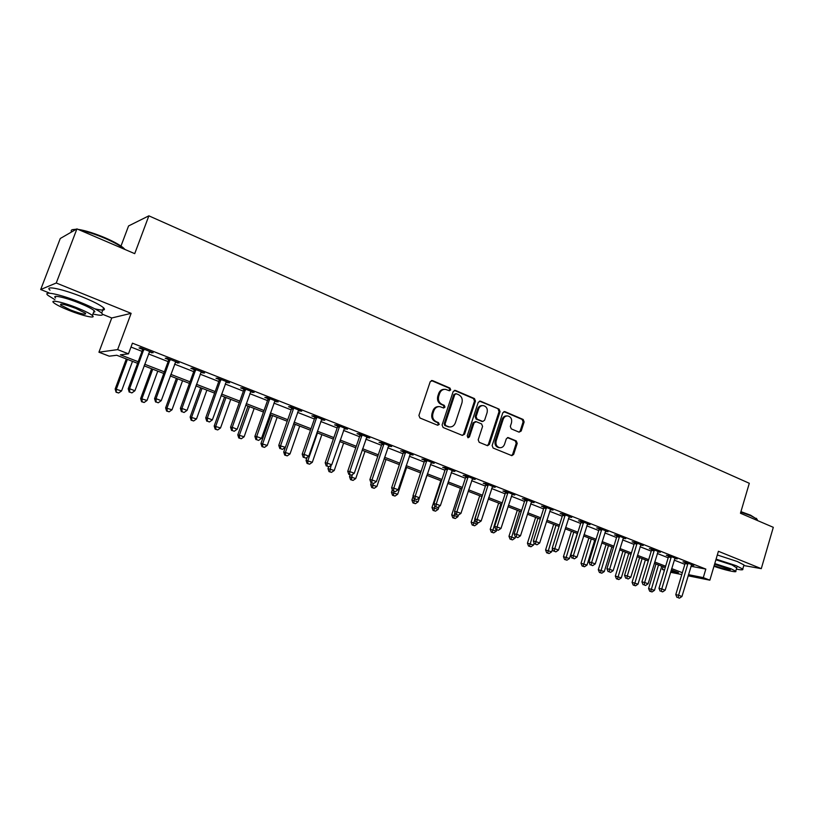<?xml version="1.0" encoding="UTF-8"?>
<svg xmlns="http://www.w3.org/2000/svg" width="814" height="814" viewBox="0 0 814 814"><rect width="100%" height="100%" fill="white"/><g stroke="black" fill="none" stroke-linecap="round" stroke-linejoin="round"><path stroke-width="1.22" d="M450.712 389.875L449.989 388.085L432.488 380.576L430.199 381.725L418.915 415.425L419.963 417.999L437.647 425.254L439.234 424.42L438.512 422.639L436.243 421.703C433.15 420.024 432.051 417.297 432.936 413.543L433.862 410.734C435.032 407.845 437.016 406.471 439.825 406.624L443.681 408.007L444.983 407.112L444.261 405.331L442.002 404.375C438.929 402.676 437.83 399.949 438.715 396.204L439.641 393.416C440.771 390.567 442.724 389.214 445.472 389.336L449.44 390.761L450.712 389.875M449.104 390.659L449.766 389.875L449.053 388.095L431.359 380.525M437.545 425.213L438.298 424.379L437.586 422.598L435.317 421.662L436.243 421.703M443.335 407.906L444.047 407.092L443.325 405.311L441.066 404.365L442.002 404.375M519.078 432.163L521.194 431.013L524.135 421.927L523.178 419.475L504.945 411.65L502.798 412.79L492.134 445.553L493.121 448.026L511.853 455.667L513.654 454.405L517.216 443.365L516.259 440.923L508.089 437.556L506.308 438.817L504.527 444.312C503.571 446.733 501.953 447.863 499.674 447.7C496.621 446.733 495.451 444.454 496.164 440.852L503.164 419.302C504.09 416.951 505.657 415.832 507.865 415.944C510.978 416.88 512.189 419.179 511.477 422.842L510.327 426.414L511.284 428.876L519.078 432.163L520.187 430.962L523.117 421.886L522.161 419.434L503.897 411.609M690.964 566.259L705.83 569.078L703.296 577.625L709.859 580.179L688.115 575.803M76.923 228.887L56.247 282.997L40.7 289.53L60.267 238.502L76.923 228.887L134.717 253.653L148.87 215.832L749.297 483.282L740.465 513.247L773.3 527.319L761.283 568.66L718.406 551.292L709.859 580.179M102.574 314.306L111.742 317.979L131.125 313.339L56.247 282.997M131.125 313.339L117.633 349.613L128.47 353.836L120.401 354.823L138.197 361.721M705.83 569.078L132.428 343.172L128.47 353.836M475.457 401.099L474.46 398.575L455.423 390.415L453.174 391.565L442.094 424.959L443.121 427.503L462.352 435.388L464.57 434.208L475.457 401.099L474.491 401.088L473.494 398.575L454.324 390.364M480.453 401.149L499.084 409.137L500.061 411.619L489.377 444.413L487.545 445.696L479.192 442.307L478.194 439.814L482.58 426.424L481.593 423.931L476.251 421.693L474.053 422.863L469.454 436.843L468.162 437.749L467.205 435.917L478.256 402.299L480.453 401.149L479.477 401.139L499.084 409.137M743.793 565.537L761.283 568.66M130.993 347.049L142.023 351.373M148.474 353.907L168.122 361.609M174.572 364.143L193.712 371.652M200.142 374.175L218.793 381.491M225.213 384.005L243.386 391.137M249.796 393.65L267.511 400.6M273.901 403.103L291.178 409.88M297.548 412.383L314.387 418.986M320.747 421.489L337.169 427.93M343.518 430.413L359.534 436.701M365.852 439.184L381.481 445.309M387.79 447.781L403.032 453.764M409.32 456.227L424.186 462.057M430.464 464.519L444.973 470.217M451.221 472.669L465.384 478.225M471.621 480.667L485.439 486.09M491.656 488.532L505.148 493.823M511.345 496.255L524.511 501.414M530.687 503.835L543.549 508.882M549.704 511.294L562.26 516.229M568.396 518.63L580.657 523.443M586.772 525.844L598.748 530.535M604.843 532.926L616.544 537.515M622.618 539.896L634.045 544.383M640.089 546.754L651.251 551.129M657.285 553.5L668.192 557.773M674.206 560.134L684.859 564.316M149.237 351.963L153.124 352.747L140.456 347.761L139.052 347.954L142.481 349.308M175.315 362.21L179.121 362.973L166.707 358.089L165.211 358.241L168.579 359.564M200.875 372.263L204.609 373.005L192.44 368.213L190.863 368.325L194.159 369.617M225.936 382.112L229.589 382.834L217.664 378.144L215.995 378.205L219.231 379.477M250.508 391.768L254.09 392.47L242.389 387.871L240.649 387.891L243.824 389.143M274.603 401.241L278.113 401.923L266.646 397.405L264.825 397.405L267.938 398.626M298.239 410.531L301.689 411.192L290.425 406.766L288.543 406.725L291.595 407.926M321.418 419.648L324.806 420.299L313.766 415.954L311.813 415.873L314.804 417.053M344.18 428.602L347.497 429.222L336.66 424.959L334.635 424.847L337.576 426.007M366.504 437.372L369.77 437.983L359.137 433.801L357.051 433.659L359.93 434.788M388.431 445.991L391.636 446.581L381.186 442.48L379.039 442.307L381.878 443.416M409.951 454.456L413.095 455.026L402.838 450.997L400.641 450.793L403.418 451.882M431.084 462.759L434.167 463.319L424.104 459.361L421.845 459.127L424.572 460.205M451.831 470.919L454.873 471.459L444.983 467.572L442.663 467.317L445.35 468.376M472.222 478.937L475.203 479.466L465.486 475.641L463.125 475.356L465.761 476.394M492.246 486.813L495.177 487.321L485.632 483.567L483.221 483.262L485.805 484.279M511.925 494.546L514.804 495.044L505.423 491.351L502.96 491.025L505.514 492.022M531.257 502.146L534.096 502.635L524.877 499.002L522.374 498.656L524.867 499.633M550.264 509.615L553.052 510.093L543.986 506.522L541.442 506.145L543.905 507.112M568.955 516.961L571.682 517.419L562.779 513.919L560.195 513.522L562.606 514.468M587.321 524.185L590.008 524.633L581.257 521.184L578.622 520.767L581.003 521.703M605.382 531.277L608.027 531.715L599.419 528.337L596.754 527.889L599.084 528.815M623.158 538.247L625.742 538.695L617.277 535.358L614.57 534.9L616.87 535.805M640.638 545.105L643.172 545.543L634.849 542.266L632.112 541.798L634.371 542.684M657.824 551.841L660.317 552.289L652.126 549.074L649.358 548.575L651.576 549.45M674.745 558.475L677.187 558.933L669.128 555.759L666.32 555.25L668.508 556.104M691.381 565.008L693.782 565.455L685.856 562.342L683.017 561.813L685.174 562.657M148.87 215.832L128.561 225.946L120.991 246.072M664.428 570.258L662.342 569.444L664.539 569.892M663.156 566.737L662.342 569.444M137.607 363.329L116.768 355.26L109.239 356.176L98.942 352.208L117.633 349.613M111.742 317.979L98.942 352.208M40.7 289.53L48.982 292.847M681.796 574.542L670.553 572.283M688.461 574.664L703.296 577.625M144.678 364.234L164.367 371.866M170.838 374.379L190.028 381.817M196.479 384.32L215.171 391.565M221.612 394.068L239.835 401.129M246.255 403.622L264.021 410.51M270.421 412.993L287.739 419.709M294.129 422.181L311.009 428.724M317.389 431.196L333.852 437.586M340.211 440.048L356.267 446.276M362.606 448.738L378.266 454.802M384.595 457.254L399.867 463.186M406.176 465.628L421.082 471.408M427.37 473.84L441.91 479.487M448.178 481.919L462.372 487.423M468.63 489.845L482.478 495.217M488.705 497.629L502.228 502.869M508.445 505.28L521.642 510.398M527.838 512.8L540.72 517.796M546.896 520.187L559.472 525.071M565.628 527.452L577.92 532.214M584.045 534.595L596.052 539.244M602.157 541.615L613.878 546.163M619.963 548.524L631.42 552.96M637.484 555.311L648.666 559.656M654.71 561.996L665.638 566.229M671.662 568.569L682.346 572.71M670.889 571.153L678.489 572.669L671.275 569.881M665.252 567.541L654.314 563.319M648.27 560.978L637.077 556.644M631.013 554.293L619.556 549.857M613.461 547.507L601.739 542.969M595.624 540.598L583.618 535.958M577.492 533.577L565.201 528.825M559.045 526.444L546.459 521.571M540.282 519.179L527.391 514.194M521.194 511.792L507.997 506.684M501.78 504.273L488.247 499.043M482.02 496.632L468.162 491.269M461.914 488.848L447.71 483.353M441.442 480.921L426.892 475.295L418.091 501.862L415.445 503.683L412.973 502.93L415.445 503.683M420.604 472.863L405.687 467.083M399.379 464.641L384.096 458.73M377.767 456.278L362.108 450.213M355.759 447.761L339.703 441.544M333.333 439.082L316.87 432.712M310.49 430.24L293.6 423.707M287.21 421.235L269.882 414.529M263.471 412.047L245.706 405.168M239.275 402.676L221.052 395.624M214.611 393.131L195.909 385.897M189.448 383.394L170.258 375.966M163.787 373.463L144.088 365.832M151.669 352.92L151.913 352.269M177.584 363.105L177.818 362.464M202.991 373.087L203.215 372.456M227.889 382.885L228.113 382.254M252.309 392.48L252.533 391.86M276.272 401.902L276.485 401.282M299.766 411.141L299.979 410.521M322.822 420.197L323.036 419.597M345.451 429.1L345.655 428.5M367.653 437.83L367.857 437.23M389.458 446.398L389.652 445.807M410.867 454.812L411.06 454.232M431.888 463.074L432.081 462.494M452.533 471.194L452.716 470.614M472.812 479.171L472.995 478.601M492.745 487.006L492.928 486.436M512.321 494.698L512.505 494.139M531.562 502.269L531.746 501.709M550.478 509.706L550.661 509.147M444.383 389.326C441.697 389.285 439.804 390.639 438.705 393.416L439.641 393.416M441.066 404.365C437.993 402.665 436.904 399.939 437.779 396.204L438.705 393.416M438.797 406.603C436.039 406.491 434.086 407.865 432.936 410.714L433.862 410.734M435.317 421.662C432.224 419.983 431.125 417.267 432.01 413.512L432.936 410.714M462.362 435.398L463.614 434.157L474.491 401.088M456.349 393.762L454.782 394.566L445.075 423.86L445.787 425.641L449.369 426.943C452.187 427.126 454.181 425.763 455.352 422.832L461.945 402.879C462.81 399.175 461.731 396.469 458.709 394.77L456.349 393.762M455.789 393.681L453.836 394.566L454.782 394.566M449.348 426.943L444.851 425.59L444.139 423.819L453.836 394.566M487.179 445.584L488.4 444.342L499.063 411.599L498.097 409.116M475.579 421.581L473.087 422.822L468.498 436.792L469.454 436.843M467.775 437.606L468.498 436.792M487.108 412.576C487.83 408.862 486.579 406.542 483.384 405.596C481.135 405.484 479.538 406.603 478.612 408.964L476.098 416.626L477.096 419.129L482.804 421.469L484.615 420.207L487.108 412.576M482.519 405.586L482.407 405.576C480.158 405.464 478.571 406.593 477.635 408.954L478.612 408.964M482.122 421.449L476.129 419.098L475.132 416.595L477.635 408.954M507.102 415.923L506.868 415.923C504.66 415.801 503.093 416.921 502.167 419.271L503.164 419.302M499.277 447.68L498.687 447.629C495.634 446.662 494.464 444.383 495.177 440.781L502.167 419.271M511.457 455.545L512.647 454.324L516.208 443.304L515.252 440.852L507.468 437.606M126.302 358.954L115.161 389.011L121.571 390.913L132.499 361.355M127.391 359.371L116.422 388.99L116.097 392.226L118.661 392.989L116.606 392.216M121.571 390.913L118.661 392.989M116.097 392.226L115.161 389.011M143.773 350.274L142.358 350.458L128.215 388.766L129.579 388.736L143.895 349.114M129.752 392.104L131.888 392.908L129.752 392.104L129.579 388.736L134.91 390.74L149.695 351.404M142.358 350.458L142.46 348.555M128.215 388.766L129.202 392.104M131.888 392.908L134.91 390.74M151.577 368.742L140.639 398.534L147.029 400.437L157.774 371.133M152.757 369.19L141.982 398.555L142.124 401.74L141.585 401.729L144.149 402.492L142.124 401.74M147.029 400.437L144.149 402.492M141.585 401.729L140.639 398.534M176.384 378.337L165.618 407.885L172.008 409.788L182.56 380.728M177.645 378.825L167.053 407.926L167.155 411.08L166.585 411.05L169.139 411.813L167.155 411.08M172.008 409.788L169.139 411.813M166.585 411.05L165.618 407.885M200.712 387.749L190.14 417.053L196.5 418.956L206.878 390.14M202.055 388.268L191.636 417.134L191.717 420.238L191.117 420.197L193.661 420.96L191.717 420.238M196.5 418.956L193.661 420.96M191.117 420.197L190.14 417.053M169.953 360.561L168.457 360.704L154.568 398.667L156.023 398.687L170.085 359.422M156.156 402.004L158.242 402.788L156.156 402.004L156.023 398.687L161.243 400.651L175.763 361.66M168.457 360.704L168.559 358.821M154.568 398.667L155.576 401.994M158.242 402.788L161.243 400.651M195.625 370.655L194.037 370.746L180.393 408.384L181.939 408.435L195.747 369.515M182.031 411.701L184.076 412.474L182.031 411.701L181.939 408.435L187.057 410.358L201.312 371.713M194.037 370.746L194.139 368.884M180.393 408.384L181.41 411.681M184.076 412.474L187.057 410.358M220.787 380.535L219.108 380.596L205.718 417.897L207.346 417.989L220.909 379.416M207.397 421.214L209.402 421.967L207.397 421.214L207.346 417.989L212.362 419.882L226.363 381.562M219.108 380.596L219.21 378.754M205.718 417.897L206.746 421.174M209.402 421.967L212.362 419.882M224.583 396.988L214.184 426.048L220.543 427.95L230.738 399.379M225.997 397.537L215.771 426.16L215.812 429.222L215.181 429.171L217.714 429.934L215.812 429.222M220.543 427.95L217.714 429.934M215.181 429.171L214.184 426.048M245.452 390.232L243.701 390.252L230.545 427.238L232.244 427.36L245.574 389.123M232.265 430.535L234.239 431.278L232.265 430.535L232.244 427.36L237.169 429.212L250.926 391.229M243.701 390.252L243.803 388.42M230.545 427.238L231.583 430.484M234.239 431.278L237.169 429.212M72.568 229.64L76.394 229.192M78.022 229.355C85.287 230.454 94.332 233.272 105.159 237.82C113.35 241.392 119.312 244.648 123.067 247.588L125.051 249.511M124.44 249.247L123.433 248.382C119.587 245.36 113.461 242.033 105.067 238.38C95.503 234.33 87.078 231.573 79.772 230.108M75.783 229.538C72.466 229.304 70.93 229.843 71.205 231.166M92.959 313.98C101.221 315.924 104.121 315.629 101.648 313.095C98.443 310.399 91.504 306.878 80.81 302.513C61.111 294.485 41.84 290.384 48.006 295.39L54.914 299.684M94.8 308.811C103.134 310.755 106.074 310.429 103.612 307.845C100.437 305.108 93.508 301.546 82.835 297.161C63.156 289.102 43.875 285.073 50.01 290.16M55.586 297.934C51.18 294.332 65.028 297.293 79.151 303.042C86.854 306.176 91.87 308.72 94.2 310.673L94.872 311.823L93.61 312.23M77.299 307.936C63.156 302.208 49.318 299.206 53.744 302.757C56.227 304.751 61.345 307.305 69.088 310.419C82.926 315.985 96.632 319.017 92.379 315.506C90.039 313.583 85.012 311.06 77.299 307.936M70.513 309.981C81.38 314.021 86.396 315.11 85.551 313.278L75.804 308.384C64.794 304.304 59.748 303.195 60.653 305.057L70.513 309.981M740.933 511.65L750.579 515.191L757.04 519.251M757.122 520.39L756.674 518.905L750.793 515.73L740.811 512.067M736.344 569.118C741.351 570.085 743.487 570.065 742.755 569.067L736.131 565.679L716.086 559.126M743.762 565.649L743.965 564.947L737.352 561.528L717.317 554.975M715.893 559.778L732.051 564.947L736.711 567.887M713.97 566.279C724.124 569.932 737.728 573.025 735.744 571.184L730.931 568.752L714.763 563.583M714.153 565.669C723.422 568.945 728.825 570.268 730.351 569.647L714.58 564.204M248.016 406.064L237.79 434.869L244.129 436.772L254.151 408.435M249.511 406.634L239.448 435.022L239.458 438.044L238.787 437.973L241.331 438.736L239.458 438.044M244.129 436.772L241.331 438.736M238.787 437.973L237.79 434.869M271.011 414.967L260.958 443.538L267.277 445.431L277.136 417.338M272.578 415.567L262.688 443.711L262.657 446.693L261.976 446.621L264.499 447.385L262.657 446.693M267.277 445.431L264.499 447.385M261.976 446.621L260.958 443.538M280.576 448.646L282.468 449.359L280.576 448.646L280.627 445.553L293.376 409.066L291.483 409.015L278.764 445.36L285.358 447.334L283.71 452.045L290.008 453.937L299.705 426.068M295.228 424.338L285.5 452.248L285.439 455.189L284.727 455.107L287.25 455.871L285.439 455.189M290.008 453.937L287.25 455.871M284.727 455.107L283.71 452.045M307.112 457.285L306.044 460.398L312.322 462.291L321.866 434.645M317.47 432.946L307.896 460.632L307.814 463.532L307.071 463.441L309.585 464.194L307.814 463.532M312.322 462.291L309.585 464.194M307.071 463.441L306.044 460.398M328.622 466.717L327.971 468.599L334.239 470.492L343.63 443.07M331.145 465.191L329.772 471.733L329.009 471.621L331.512 472.374L329.772 471.733M334.239 470.492L331.512 472.374M329.009 471.621L327.971 468.599M269.648 399.735L267.816 399.725L254.884 436.385L256.675 436.548L269.76 398.636M256.654 439.682L258.587 440.405L256.654 439.682L256.675 436.548L261.498 438.359L275.02 400.702M267.816 399.725L267.918 397.914M254.884 436.385L255.942 439.611M258.587 440.405L261.498 438.359M293.376 409.066L293.488 407.977M298.646 410.002L285.358 447.334L282.468 449.359M291.483 409.015L291.575 407.224M278.764 445.36L279.833 448.565M316.656 418.213L314.692 418.121L302.198 454.171L304.121 454.395L316.768 417.134M304.039 457.437L305.901 458.14L304.039 457.437L304.121 454.395L308.771 456.145L321.825 419.118M314.692 418.121L314.784 416.351M302.198 454.171L303.266 457.346M305.901 458.14L308.771 456.145M339.499 427.187L337.464 427.065L325.183 462.81L327.177 463.064L339.611 426.119M327.065 466.076L328.887 466.758L327.065 466.076L327.177 463.064L331.736 464.784L344.566 428.072M337.464 427.065L337.566 425.315M325.183 462.81L326.261 465.964M328.887 466.758L331.736 464.784M361.915 435.999L359.819 435.846L347.741 471.296L349.796 471.571L362.027 434.941M349.654 474.542L351.445 475.213L349.654 474.542L349.796 471.571L354.273 473.26L366.9 436.853M359.819 435.846L359.92 434.106M347.741 471.296L348.83 474.43M351.445 475.213L354.273 473.26M350.112 474.908L349.511 476.658L355.759 478.54L364.998 451.343M352.269 474.643L351.353 479.772L350.559 479.66L353.062 480.413L351.353 479.772M355.759 478.54L353.062 480.413M350.559 479.66L349.511 476.658M383.913 444.648L381.766 444.464L369.882 479.619L371.998 479.924L384.025 443.589M371.835 482.855L373.585 483.516L371.835 482.855L371.998 479.924L376.394 481.583L388.807 445.472M381.766 444.464L381.858 442.735M369.882 479.619L370.981 482.733M373.585 483.516L376.394 481.583M371.265 482.834L370.675 484.574L376.902 486.457L385.999 459.462M373.188 483.455L372.537 487.678L371.733 487.555L374.216 488.308L372.537 487.678M376.902 486.457L374.216 488.308M371.733 487.555L370.675 484.574M405.525 453.133L403.306 452.92L391.626 487.79L393.803 488.125L405.626 452.096M393.6 491.015L395.329 491.666L393.6 491.015L393.803 488.125L398.107 489.743L410.327 453.937M403.306 452.92L403.408 451.21M391.626 487.79L392.724 490.883M395.329 491.666L398.107 489.743M392.338 489.774L391.473 492.348L397.68 494.23L406.634 467.45M393.996 491.361L393.366 495.441L392.531 495.309L395.014 496.062L393.366 495.441M397.68 494.23L395.014 496.062M392.531 495.309L391.473 492.348M426.729 461.467L424.46 461.233L412.973 495.818L415.201 496.174L426.841 460.439M414.977 499.033L416.666 499.664L414.977 499.033L415.201 496.174L419.434 497.771L431.451 462.25M424.46 461.233L424.562 459.534M412.973 495.818L414.082 498.88M416.666 499.664L419.434 497.771M413.136 496.286L411.904 499.989L418.091 501.862M414.479 499.033L413.827 503.072M412.973 502.93L411.904 499.989M447.558 469.658L445.248 469.393L433.933 503.693L436.223 504.08L447.669 468.63M435.968 506.898L437.627 507.529L435.968 506.898L436.223 504.08L440.374 505.647L452.197 470.411M445.248 469.393L445.339 467.714M433.933 503.693L435.052 506.746M437.627 507.529L440.374 505.647M440.832 480.687L431.99 507.498L438.156 509.371L439.092 506.522M434.788 506.023L433.933 510.571L433.058 510.419L435.521 511.172L433.933 510.571M438.156 509.371L435.521 511.172M433.058 510.419L431.99 507.498M468.019 477.696L465.649 477.401L454.517 511.436L456.858 511.843L468.131 476.678M456.583 514.631L458.211 515.242L456.583 514.631L456.858 511.843L460.948 513.38L472.578 478.429M465.649 477.401L465.74 475.742M454.517 511.436L455.647 514.458M458.211 515.242L460.948 513.38M460.429 488.278L451.719 514.886L457.875 516.748L458.404 515.109M454.894 512.433L453.693 517.948L452.798 517.785L455.26 518.528L453.693 517.948M457.875 516.748L455.26 518.528M452.798 517.785L451.719 514.886M488.125 485.592L485.704 485.276L474.745 519.037L477.136 519.474L488.227 484.584M476.831 522.222L478.439 522.822L476.831 522.222L477.136 519.474L481.145 520.98L492.592 486.304M485.704 485.276L485.795 483.628M474.745 519.037L475.875 522.049M478.439 522.822L481.145 520.98M479.711 495.736L471.133 522.14L477.258 524.002L477.686 522.69M481.847 496.56L473.127 525.193L472.212 525.02L474.664 525.773L473.127 525.193M477.258 524.002L474.664 525.773M472.212 525.02L471.133 522.14M498.656 503.072L490.211 529.273L496.316 531.135L496.733 529.863M500.844 503.917L492.226 532.315L491.3 532.142L493.742 532.885L492.226 532.315M496.316 531.135L493.742 532.885M491.3 532.142L490.211 529.273M517.297 510.286L508.974 536.294L515.058 538.146L515.466 536.884M519.525 511.151L511.009 539.326L510.063 539.133L512.505 539.886L511.009 539.326M515.058 538.146L512.505 539.886M510.063 539.133L508.974 536.294M535.632 517.378L527.431 543.192L533.496 545.044L534.126 543.07M537.901 518.264L529.487 546.214L528.53 546.021L530.952 546.764L529.487 546.214M533.496 545.044L530.952 546.764M528.53 546.021L527.431 543.192M553.662 524.358L545.584 549.979L551.627 551.831L552.523 548.982M555.982 525.254L547.659 552.991L546.682 552.787L549.104 553.53L547.659 552.991M551.627 551.831L549.104 553.53M546.682 552.787L545.584 549.979M571.408 531.227L563.441 556.664L569.464 558.506L577.279 533.496M573.758 532.132L565.537 559.666L564.55 559.452L566.961 560.195L565.537 559.666M569.464 558.506L566.961 560.195M564.55 559.452L563.441 556.664M588.868 537.983L581.013 563.237L587.016 565.079L594.719 540.252M591.259 538.909L583.129 566.229L582.122 566.005L584.523 566.748L583.129 566.229M587.016 565.079L584.523 566.748M582.122 566.005L581.013 563.237M606.043 544.637L598.3 569.698L604.293 571.54L611.884 546.896M608.475 545.573L600.437 572.68L599.419 572.456L601.811 573.188L600.437 572.68M604.293 571.54L601.811 573.188M599.419 572.456L598.3 569.698M507.875 493.355L505.402 493.019L494.617 526.516L497.059 526.963L507.977 492.358M496.733 529.68L498.31 530.27L496.733 529.68L497.059 526.963L500.997 528.449L512.271 494.047M505.402 493.019L505.494 491.381M494.617 526.516L495.757 529.497M498.31 530.27L500.997 528.449M527.279 500.976L524.765 500.62L514.143 533.852L516.636 534.33L527.38 499.989M516.279 537.016L517.836 537.596L516.279 537.016L516.636 534.33L520.502 535.785L531.603 501.648M524.765 500.62L524.857 499.002M514.143 533.852L515.293 536.823M517.836 537.596L520.502 535.785M546.357 508.475L543.803 508.089L533.343 541.066L535.866 541.564L546.459 507.498M535.5 544.22L537.026 544.79L535.5 544.22L535.866 541.564L539.672 542.999L550.6 509.126M543.803 508.089L543.894 506.512M533.343 541.066L534.493 544.017M537.026 544.79L539.672 542.999M565.099 515.842L562.505 515.435L552.207 548.158L554.772 548.677L565.201 514.875M554.385 551.292L555.881 551.861L554.385 551.292L554.772 548.677L558.516 550.081L569.281 516.473M562.505 515.435L562.596 513.888M552.207 548.158L553.357 551.088M555.881 551.861L558.516 550.081M583.536 523.087L580.901 522.659L570.756 555.138L573.361 555.667L583.638 522.12M572.954 558.262L574.43 558.811L572.954 558.262L573.361 555.667L577.045 557.051L587.647 523.697M580.901 522.659L580.993 521.143M570.756 555.138L571.916 558.038M574.43 558.811L577.045 557.051M601.658 530.209L598.992 529.761L588.99 561.996L591.636 562.545L601.76 529.253M591.208 565.099L592.663 565.649L591.208 565.099L591.636 562.545L595.258 563.909L605.697 530.799M598.992 529.761L599.073 528.276M588.99 561.996L590.15 564.875M592.663 565.649L595.258 563.909M619.485 537.209L616.778 536.752L606.929 568.732L609.615 569.301L619.576 536.263M609.167 571.835L610.592 572.364L609.167 571.835L609.615 569.301L613.166 570.645L623.453 537.789M616.778 536.752L616.87 535.286M606.929 568.732L608.089 571.601M610.592 572.364L613.166 570.645M637.016 544.098L634.269 543.62L624.562 575.366L627.289 575.956L637.108 543.162M626.821 578.449L628.225 578.978L626.821 578.449L627.289 575.956L630.789 577.268L640.923 544.658M634.269 543.62L634.36 542.185M624.562 575.366L625.732 578.215M628.225 578.978L630.789 577.268M622.954 551.18L615.323 576.068L621.286 577.899L628.774 553.428M625.417 552.126L617.47 579.029L616.442 578.805L618.823 579.537L617.47 579.029M621.286 577.899L618.823 579.537M616.442 578.805L615.323 576.068M654.263 550.875L651.485 550.376L641.92 581.888L644.668 582.488L654.354 549.949M644.189 584.961L645.563 585.48L644.189 584.961L644.668 582.488L648.117 583.791L658.109 551.424M651.485 550.376L651.566 548.972M641.92 581.888L643.091 584.717M645.563 585.48L648.117 583.791M639.601 557.621L632.071 582.336L638.013 584.157L645.4 559.859M642.093 558.587L634.238 585.286L633.19 585.052L635.571 585.785L634.238 585.286M638.013 584.157L635.571 585.785M633.19 585.052L632.071 582.336M671.224 557.539L668.416 557.03L658.984 588.308L661.772 588.929L671.316 556.623M661.273 591.371L662.637 591.88L661.273 591.371L661.772 588.929L665.16 590.201L675.01 558.068M668.416 557.03L668.508 555.647M658.984 588.308L660.164 591.117M662.637 591.88L665.16 590.201M655.992 563.96L648.565 588.502L654.487 590.323L661.762 566.198M658.516 564.936L650.742 591.442L649.684 591.198L652.055 591.931L650.742 591.442M654.487 590.323L652.055 591.931M649.684 591.198L648.565 588.502M687.911 564.102L685.083 563.573L675.783 594.617L678.601 595.258L688.003 563.186M678.093 597.669L679.425 598.168L678.093 597.669L678.601 595.258L681.939 596.509L691.635 564.611M685.083 563.573L685.164 562.209M675.783 594.617L676.963 597.415M679.425 598.168L681.939 596.509M449.053 388.095L449.989 388.085M437.586 422.598L438.512 422.639M443.325 405.311L444.261 405.331M437.779 396.204L438.715 396.204M432.01 413.512L432.936 413.543M431.562 380.596L432.488 380.576M463.614 434.157L464.57 434.208M454.466 390.415L455.423 390.415M473.494 398.575L474.46 398.575M444.139 423.819L445.075 423.86M444.851 425.59L445.787 425.641M447.222 426.567L448.168 426.617M499.063 411.599L500.061 411.619M488.4 444.342L489.377 444.413M473.087 422.822L474.053 422.863M475.132 416.595L476.098 416.626M476.129 419.098L477.096 419.129M481.45 421.337L482.427 421.367M495.177 440.781L496.164 440.852M507.488 437.596L508.445 437.657M515.252 440.852L516.259 440.923M516.208 443.304L517.216 443.365M512.647 454.324L513.654 454.405M503.947 411.63L504.945 411.65M522.161 419.434L523.178 419.475M523.117 421.886L524.135 421.927M520.187 430.962L521.194 431.013M143.905 349.43L142.491 349.613M170.095 359.727L168.59 359.869M195.757 369.821L194.17 369.922M220.909 379.711L219.241 379.772M245.584 389.418L243.834 389.438M269.77 398.931L267.948 398.921M293.498 408.262L291.605 408.211M316.778 417.419L314.815 417.338M339.621 426.404L337.586 426.292M362.037 435.215L359.941 435.073M384.035 443.874L381.878 443.691M405.637 452.37L403.429 452.167M426.841 460.714L424.582 460.48M447.68 468.905L445.36 468.64M468.131 476.953L465.761 476.668M488.237 484.859L485.816 484.544M507.977 492.623L505.514 492.287M527.391 500.254L524.877 499.898M546.459 507.753L543.905 507.376M565.211 515.13L562.616 514.723M583.638 522.374L581.003 521.957M601.76 529.507L599.094 529.069M619.586 536.518L616.88 536.06M637.118 543.406L634.371 542.928M654.354 550.193L651.576 549.694M671.316 556.868L668.518 556.349M688.013 563.43L685.174 562.901M448.422 426.902L449.369 426.943M481.837 421.438L482.804 421.469M498.687 447.629L499.674 447.7M61.03 304.07L60.653 305.057M94.2 310.673L92.379 315.506M101.648 313.095L103.612 307.845M123.067 247.588L123.433 248.382M757.02 520.339L757.264 519.525M736.853 567.399L735.744 571.184M742.755 569.067L743.965 564.947M756.328 518.294L756.674 518.905"/></g></svg>
